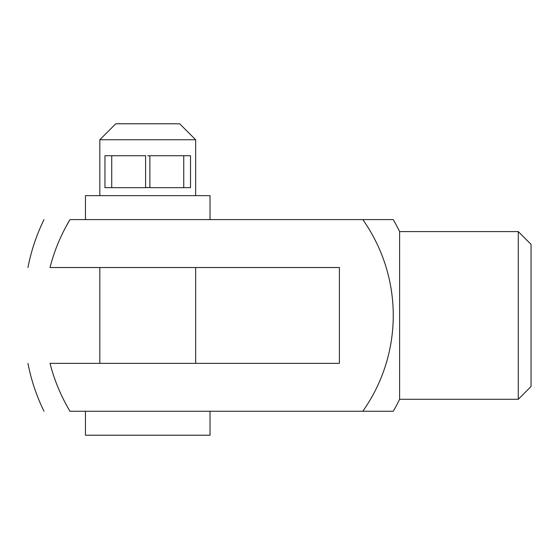<?xml version="1.0" encoding="UTF-8"?>
<svg xmlns="http://www.w3.org/2000/svg" width="559" height="559" viewBox="0 0 559 559"><rect width="100%" height="100%" fill="white"/><g stroke="black" fill="none" stroke-linecap="round" stroke-linejoin="round"><path stroke-width="0.84" d="M50.017 363.35C54.356 380.274 61.015 396.24 69.98 411.263C60.959 396.121 54.307 380.148 50.017 363.35C20.348 363.35 20.348 363.35 50.017 363.35L339.39 363.35L339.39 267.523L50.017 267.523C54.356 250.6 61.015 234.626 69.98 219.61C35.343 219.61 35.343 219.61 69.98 219.61L393.256 219.61A191.66 191.66 0 0 1 399.615 231.587L399.615 399.287A191.66 191.66 0 0 1 393.256 411.263L362.798 411.263A165.981 165.981 0 0 0 362.798 219.61M50.017 267.523C20.348 267.523 20.348 267.523 50.017 267.523M149.868 155.863L147.737 155.723M210.023 411.263L210.023 435.223L85.45 435.223L85.45 411.263M210.023 219.61L210.023 195.65L85.45 195.65L85.45 219.61M195.65 139.75L99.823 139.75L115.79 123.777L179.677 123.777L195.65 139.75L195.65 195.65M147.73 187.663L147.283 187.656M145.606 187.524L149.868 187.524M69.98 219.61L65.585 227.366M518.27 399.287L531.05 386.507L531.05 244.36L518.27 231.587L518.27 399.287L399.615 399.287M362.798 411.263L69.98 411.263C35.343 411.263 35.343 411.263 69.98 411.263M111.723 187.663L145.606 187.663L145.606 155.723L111.723 155.723L111.723 187.663L104.952 187.663L104.952 155.723L111.723 155.723M183.743 187.663L190.521 187.663L190.521 155.723L183.743 155.723L183.743 187.663L149.868 187.663L149.868 155.723L183.743 155.723M195.65 363.35L195.65 267.523M99.823 363.35L99.823 267.523M99.823 195.65L99.823 139.75M518.27 231.587L399.615 231.587M44 411.263C36.531 395.996 31.185 380.022 27.95 363.35M44 219.61C36.531 234.878 31.185 250.851 27.95 267.523"/></g></svg>
